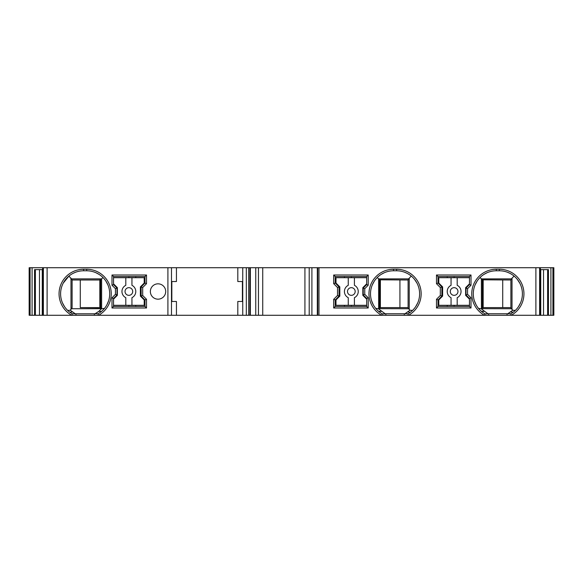 <?xml version="1.0" encoding="UTF-8"?>
<svg xmlns="http://www.w3.org/2000/svg" width="583" height="583" viewBox="0 0 583 583"><rect width="100%" height="100%" fill="white"/><g stroke="black" fill="none" stroke-linecap="round" stroke-linejoin="round"><path stroke-width="0.87" d="M552.91 267.721L552.91 315.279L553.85 315.279L553.85 267.721L29.15 267.721L29.15 315.279L30.09 315.279L30.09 267.721M86.685 269.251A24.544 24.544 0 0 1 98.563 315.279L71.731 315.279A24.544 24.544 0 0 1 83.617 269.251L86.685 269.251L86.685 270.789L83.617 270.789A23.014 23.014 0 0 0 72.11 313.734L72.11 315.279L72.11 313.734L75.309 313.8L70.23 310.251L72.11 307.686L72.11 279.913L68.947 276.065L63.197 283.185M98.563 315.279L167.911 315.279L167.911 267.721M246.325 267.721L246.325 315.279L167.911 315.279M246.325 315.279L248.679 315.279L248.679 267.721M250.347 267.721L250.347 315.279L248.679 315.279M250.347 315.279L255.748 315.279L255.748 267.721M311.905 267.721L311.905 315.279L255.748 315.279M311.905 315.279L381.639 315.279A24.544 24.544 0 0 1 393.525 269.251L396.593 269.251A24.544 24.544 0 0 1 408.479 315.279L381.639 315.279M408.479 315.279L484.437 315.279A24.544 24.544 0 0 1 496.315 269.251L499.383 269.251A24.544 24.544 0 0 1 511.269 315.279L484.437 315.279M511.269 315.279L535.894 315.279L535.894 267.721M552.91 315.279L535.894 315.279M47.106 267.721L47.106 315.279L30.09 315.279M47.106 315.279L71.731 315.279M98.192 315.279L98.192 313.734A23.014 23.014 0 0 0 86.685 270.789M150.356 291.5A7.674 7.674 0 0 1 158.022 283.826A7.674 7.674 0 0 1 165.696 291.5A7.674 7.674 0 0 1 158.022 299.174A7.674 7.674 0 0 1 150.356 291.5M115.449 294.313L111.994 297.767L111.994 307.992L146.515 307.992L146.515 299.305L142.682 295.464L142.682 287.536L146.515 283.695L146.515 275.008L111.994 275.008L111.994 285.233L113.532 284.599L113.532 276.539L144.985 276.539L144.985 283.061L141.144 286.894L141.144 296.106L144.985 299.939L144.985 306.461L113.532 306.461L113.532 298.401L116.986 294.954L115.449 294.313L115.449 288.687L111.994 285.233M104.466 308.407L101.464 308.735L98.84 311.344L94.993 313.8L98.192 313.734M101.559 311.358L100.619 312.116M100.174 312.444L99.03 313.224M103.402 309.617L102.368 310.644M105.902 281.144L107.957 285.029M108.591 300.85L106.915 304.771M95.882 272.706L99.117 274.433M94.993 313.8L75.309 313.8M73.137 273.31L75.52 272.261M64.553 306.687L62.447 302.839M61.594 287.113L61.944 286.049M69.1 311.657L68.298 310.979M71.585 313.421L70.74 312.874M102.958 277.53L100.662 279.825L98.746 279.993L72.11 279.993M80.279 279.993L80.279 307.613L100.662 307.78L100.662 279.825M99.831 307.78L99.831 279.825M101.733 308.837L100.662 307.78M70.23 310.251L67.694 310.418M98.746 307.613L80.279 307.613M101.559 308.677L71.578 308.735M42.61 269.637L34.543 269.637L34.543 315.279M35.381 315.279L35.381 269.637M176.438 315.279L176.438 301.469L171.832 301.469L171.832 281.531L176.438 281.531L176.438 267.721M237.806 315.279L237.806 301.469L242.404 301.469L242.404 281.531L237.806 281.531L237.806 267.721M262.729 315.279L262.729 267.721M304.924 315.279L304.924 267.721M318.981 315.279L318.981 267.721M368.208 275.008L333.687 275.008L333.687 283.695L337.528 287.536L337.528 295.464L333.687 299.305L333.687 307.992L368.208 307.992L368.208 297.767L364.761 294.313L364.761 288.687L368.208 285.233L368.208 275.008L366.678 276.539L335.225 276.539L333.687 275.008M467.551 288.687L471.006 285.233L471.006 275.008L436.485 275.008L436.485 283.695L438.015 283.061L438.015 276.539L469.468 276.539L469.468 284.599L466.014 288.046L467.551 288.687L467.551 294.313L471.006 297.767L469.468 298.401L469.468 306.461L438.015 306.461L438.015 299.939L436.485 299.305L440.318 295.464L441.856 296.106L441.856 286.894L438.015 283.061M440.318 295.464L440.318 287.536L436.485 283.695M436.485 299.305L436.485 307.992L471.006 307.992L471.006 297.767M408.1 315.279L408.1 313.734A23.014 23.014 0 0 0 396.593 270.789L393.525 270.789A23.014 23.014 0 0 0 382.018 313.734L382.018 315.279L382.018 313.734L382.361 313.924L381.202 313.239M408.1 313.734L404.267 313.749L404.267 315.279M385.851 315.279L385.851 313.749L404.267 313.749M385.851 313.749L382.361 313.924M409.47 312.874L408.625 313.421M411.904 310.979L411.11 311.657M414.571 279.432L417.013 283.185M418.266 286.064L418.616 287.113M417.756 302.839L415.657 306.687M404.689 272.261L407.065 273.31M404.901 313.8L409.973 310.251L408.632 308.735L378.651 308.677L379.548 307.78L381.464 307.613L408.1 307.613L381.464 307.613M380.371 307.78L380.371 279.825L379.548 279.825L378.593 278.871L408.632 278.871L408.1 279.913L408.1 307.686L408.632 308.735M408.1 279.993L380.371 279.825M399.931 279.993L399.931 307.613M379.548 279.825L379.548 307.78M378.651 308.677L378.593 278.871L377.252 277.53M375.744 308.407L378.593 308.728M378.469 308.837L385.217 313.8M374.301 281.144L372.253 285.021M371.619 300.857L373.28 304.749M380.058 312.459L377.864 310.659M381.093 274.433L384.328 272.706M408.632 278.871L411.263 276.065M409.973 310.251L412.516 310.418M548.457 315.279L548.457 269.637L540.39 269.637M547.619 315.279L547.619 269.637M510.89 315.279L510.89 313.734A23.014 23.014 0 0 0 499.383 270.789L496.315 270.789A23.014 23.014 0 0 0 484.808 313.734L484.808 315.279L484.808 313.734L485.151 313.924L483.992 313.239M510.89 313.734L507.057 313.749L507.057 315.279M488.649 315.279L488.649 313.749L507.057 313.749M488.649 313.749L485.151 313.924M512.26 312.874L511.415 313.421M514.702 310.979L513.9 311.657M517.361 279.432L519.803 283.185M521.056 286.064L521.406 287.113M520.553 302.839L518.455 306.687M507.48 272.261L509.863 273.31M507.691 313.8L512.77 310.251L511.422 308.735L481.441 308.677L482.338 307.78L484.254 307.613L510.89 307.613L484.254 307.613M483.169 307.78L483.169 279.825L482.338 279.825L481.383 278.871L511.422 278.871L510.89 279.913L510.89 307.686L511.422 308.735M510.89 279.993L483.169 279.825M502.721 279.993L502.721 307.613M482.338 279.825L482.338 307.78M481.441 308.677L481.383 278.871L480.042 277.53M478.534 308.407L481.383 308.728M481.267 308.837L488.007 313.8M477.098 281.144L475.043 285.021M474.409 300.857L476.078 304.749M482.848 312.459L480.654 310.659M483.883 274.433L487.118 272.706M511.422 278.871L514.053 276.065M512.77 310.251L515.306 310.418M366.678 276.539L366.678 284.599L368.208 285.233M366.678 284.599L363.224 288.046L363.224 294.954L366.678 298.401L366.678 306.461L368.208 307.992M366.678 299.174L362.837 295.333L362.837 287.667L366.678 283.826M351.323 276.539L351.323 277.69M351.323 305.31L351.323 306.461M354.406 305.31L354.406 297.687A6.901 6.901 0 0 0 354.406 285.313L354.406 277.69L335.99 277.69L335.99 283.061L339.831 286.894L339.831 296.106L335.99 299.939L335.99 305.31L366.678 305.31M366.678 298.401L368.208 297.767M363.224 294.954L364.761 294.313M363.224 288.046L364.761 288.687M366.678 306.461L335.225 306.461L333.687 307.992M335.225 306.461L335.225 299.939L333.687 299.305M344.429 277.69L344.429 276.539M344.429 306.461L344.429 305.31M335.225 299.939L339.058 296.106L339.058 286.894L335.225 283.061L335.225 276.539M339.058 286.894L337.528 287.536M335.225 283.061L333.687 283.695M339.058 296.106L337.528 295.464M354.406 277.69L366.678 277.69M355.171 291.5A3.833 3.833 0 0 1 351.338 295.333A3.833 3.833 0 0 1 347.497 291.5A3.833 3.833 0 0 1 351.338 287.667A3.833 3.833 0 0 1 355.171 291.5M348.262 305.31L348.262 297.687A6.901 6.901 0 0 1 348.262 285.313L348.262 277.69M471.006 275.008L469.468 276.539M436.485 275.008L438.015 276.539M471.006 285.233L469.468 284.599M471.006 307.992L469.468 306.461M457.196 305.31L457.196 297.687A6.901 6.901 0 0 0 457.196 285.313L457.196 277.69L438.788 277.69L438.788 283.061L442.621 286.894L442.621 296.106L438.788 299.939L438.788 305.31L469.468 305.31M454.113 276.539L454.113 277.69M454.113 305.31L454.113 306.461M436.485 307.992L438.015 306.461M438.015 299.939L441.856 296.106M440.318 287.536L441.856 286.894M447.219 305.31L447.219 306.461M447.219 277.69L447.219 276.539M469.468 299.174L465.635 295.333L465.635 287.667L469.468 283.826M457.196 277.69L469.468 277.69M457.961 291.5A3.833 3.833 0 0 1 454.128 295.333A3.833 3.833 0 0 1 450.287 291.5A3.833 3.833 0 0 1 454.128 287.667A3.833 3.833 0 0 1 457.961 291.5M451.06 305.31L451.06 297.687A6.901 6.901 0 0 1 451.06 285.313L451.06 277.69M466.014 288.046L466.014 294.954L467.551 294.313M469.468 298.401L466.014 294.954M146.515 275.008L144.985 276.539M111.994 275.008L113.532 276.539M146.515 283.695L144.985 283.061M128.887 306.461L128.887 305.31M128.887 277.69L128.887 276.539M135.781 305.31L135.781 306.461M135.781 276.539L135.781 277.69M142.682 287.536L141.144 286.894M142.682 295.464L141.144 296.106M146.515 299.305L144.985 299.939M146.515 307.992L144.985 306.461M111.994 307.992L113.532 306.461M111.994 297.767L113.532 298.401M113.532 283.826L117.365 287.667L117.365 295.333L113.532 299.174M125.804 277.69L125.804 285.313A6.901 6.901 0 0 0 125.804 297.687L125.804 305.31L144.212 305.31L144.212 299.939L140.379 296.106L140.379 286.894L144.212 283.061L144.212 277.69L113.532 277.69M125.804 305.31L113.532 305.31M116.986 294.954L116.986 288.046L113.532 284.599M115.449 288.687L116.986 288.046M125.039 291.5A3.833 3.833 0 0 1 128.872 287.667A3.833 3.833 0 0 1 132.713 291.5A3.833 3.833 0 0 1 128.872 295.333A3.833 3.833 0 0 1 125.039 291.5M131.94 277.69L131.94 285.313A6.901 6.901 0 0 1 131.94 297.687L131.94 305.31M83.617 269.251L83.617 270.789M94.351 313.749L94.351 315.279M75.943 315.279L75.943 313.749M71.578 278.871L101.617 278.871L101.617 308.728M98.84 311.344L101.537 311.38M70.988 309.5L70.988 278.106M69.916 312.299L72.205 311.927M43.382 315.279L43.382 267.721M42.683 267.721L42.683 315.279M42.26 315.279L42.26 269.637M39.476 269.637L39.476 315.279M32.087 267.721L32.087 315.279M171.489 267.721L171.489 315.279M242.747 315.279L242.747 267.721M249.896 315.279L249.896 267.721M258.458 267.721L258.458 315.279M309.201 315.279L309.201 267.721M317.764 267.721L317.764 315.279M396.593 269.251L396.593 270.789M393.525 270.789L393.525 269.251M410.286 312.299L408.005 311.927M378.673 311.38L381.369 311.344M409.222 278.106L409.222 309.5M539.618 267.721L539.618 315.279M540.317 315.279L540.317 267.721M540.74 269.637L540.74 315.279M550.913 315.279L550.913 267.721M543.524 315.279L543.524 269.637M499.383 269.251L499.383 270.789M496.315 270.789L496.315 269.251M513.084 312.299L510.795 311.927M481.463 311.38L484.16 311.344M512.012 278.106L512.012 309.5M100.014 312.561L101.267 311.599M42.61 267.721L42.61 315.279M317.312 267.721L317.312 315.279M380.196 312.561L378.935 311.599M540.39 267.721L540.39 315.279M482.986 312.561L481.733 311.599"/></g></svg>
